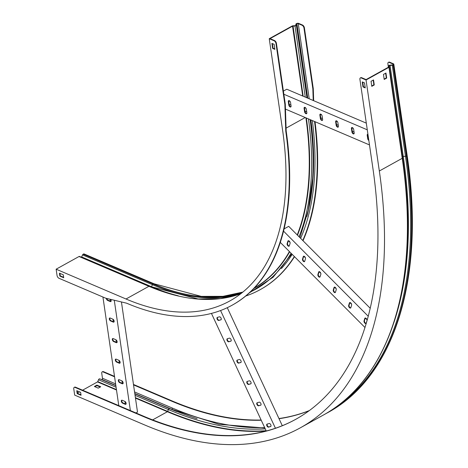 <?xml version="1.0" encoding="UTF-8"?>
<svg xmlns="http://www.w3.org/2000/svg" width="468" height="468" viewBox="0 0 468 468"><rect width="100%" height="100%" fill="white"/><g stroke="black" fill="none" stroke-linecap="round" stroke-linejoin="round"><path stroke-width="0.7" d="M245.729 296.028A294.781 159.898 -119 0 0 260.202 289.639A294.781 159.898 -119 0 0 294.343 256.517M302.773 240.494A294.781 159.898 -119 0 0 314.537 121.493M303.972 28.039L312.846 88.861L313.273 88.622L304.399 27.805L303.972 28.039A2.416 1.31 -119 0 0 302.059 25.254L302.486 25.02A2.416 1.31 61 0 1 304.399 27.805M274.505 40.529A2.416 1.31 61 0 1 276.418 43.313L275.991 43.553A2.416 1.31 -119 0 0 274.078 40.769L274.505 40.529L270.059 38.633L292.535 26.179L294.893 25.986A1.305 0.626 -8.3 0 0 296.361 25.225L296.466 24.137A0.725 0.351 171.7 0 1 296.706 23.868L296.905 23.757A0.965 0.462 171.7 0 1 298.256 23.634L302.059 25.254M313.227 100.503L312.846 88.861M274.815 48.924L273.049 48.169L272.382 43.582M276.418 43.313L285.293 104.136L286.17 130.864A294.781 159.898 61 0 1 232.649 304.914A294.781 159.898 61 0 1 232.432 305.037M63.654 277.302L60.278 275.863L59.916 273.37M260.413 289.522A294.781 159.898 -119 0 0 260.623 289.405A294.781 159.898 -119 0 0 294.512 256.686M302.995 240.722A294.781 159.898 -119 0 0 315.022 121.698M274.078 40.769L269.246 38.709L292.149 26.009A1.065 0.509 171.7 0 1 292.997 25.787L294.969 25.699A0.725 0.351 -8.3 0 0 295.788 25.278L295.893 24.184A1.305 0.626 171.7 0 1 296.32 23.698L296.519 23.593A1.544 0.743 171.7 0 1 298.683 23.4L302.486 25.02M313.671 100.69L313.273 88.622M275.991 43.553L284.866 104.37L285.293 104.136M284.866 104.37L285.743 131.099A294.781 159.898 -119 0 1 232.222 305.154A294.781 159.898 -119 0 1 126.623 303.194L105.663 298.186L58.962 278.273A2.416 1.31 -119 0 1 57.049 275.488L56.131 269.199L126.015 298.999A289.949 157.277 -119 0 0 229.876 300.924A289.949 157.277 -119 0 0 282.526 129.724L269.246 38.709M126.015 298.999L148.918 286.305L79.033 256.505L56.131 269.199M79.033 256.505A1.065 0.731 -66.9 0 1 79.583 256.446A1.065 0.731 -66.9 0 1 79.677 256.499L149.362 286.217M81.385 257.219A0.725 0.497 113.1 0 0 81.608 256.914L82.573 254.902A1.305 0.901 -66.9 0 1 83.199 254.194L83.398 254.083A1.544 1.065 -66.9 0 1 84.199 254.001L154.083 283.801L201.258 296.379L222.932 296.343L242.857 292.085M59.424 273.16L59.857 276.097L63.718 277.746L63.291 274.81L59.424 273.16M271.89 43.372L272.628 48.409L274.88 49.368L274.143 44.337L271.89 43.372M59.857 276.097L60.278 275.863M272.628 48.409L273.049 48.169M285.743 131.099L286.17 130.864M283.392 91.09L286.767 89.218L366.309 123.137M288.744 100.907L290.125 101.492M304.522 107.634L305.908 108.225M320.305 114.362L321.686 114.952M336.082 121.089L337.463 121.68M351.866 127.817L353.246 128.407M367.643 134.55L367.994 134.696M368.503 138.177L368.07 137.996M354.054 132.017L352.287 131.268M338.27 125.289L336.51 124.535M322.493 118.562L320.726 117.807M306.71 111.829L304.949 111.08M290.932 105.101L289.171 104.352M289.019 100.602L289.446 100.784M304.797 107.33L305.23 107.517M320.574 114.063L321.007 114.245M336.357 120.791L336.79 120.972M352.135 127.518L352.568 127.7M367.918 134.246L367.93 134.252A1.691 0.918 -119 0 0 367.52 134.298A1.691 0.918 -119 0 0 367.216 135.299L367.708 138.657A1.691 0.918 -119 0 0 368.842 140.494M285.457 109.091L369.486 144.922M306.347 109.348A1.691 0.918 -119 0 0 305.551 107.786A1.691 0.918 -119 0 0 304.405 107.383A1.691 0.918 -119 0 0 304.095 108.383L304.586 111.741A1.691 0.918 -119 0 0 305.382 113.297A1.691 0.918 -119 0 0 306.534 113.701A1.691 0.918 -119 0 0 306.838 112.7L306.347 109.348M290.569 102.615A1.691 0.918 -119 0 0 289.774 101.059A1.691 0.918 -119 0 0 288.621 100.655A1.691 0.918 -119 0 0 288.317 101.655L288.803 105.013A1.691 0.918 -119 0 0 289.598 106.569A1.691 0.918 -119 0 0 290.751 106.973A1.691 0.918 -119 0 0 291.061 105.973L290.569 102.615M283.848 94.243L367.281 129.823M322.13 116.076A1.691 0.918 -119 0 0 321.335 114.514A1.691 0.918 -119 0 0 320.182 114.116A1.691 0.918 -119 0 0 319.878 115.11L320.364 118.468A1.691 0.918 -119 0 0 321.159 120.03A1.691 0.918 -119 0 0 322.312 120.428A1.691 0.918 -119 0 0 322.622 119.428L322.13 116.076M337.908 122.803A1.691 0.918 -119 0 0 337.112 121.241A1.691 0.918 -119 0 0 335.96 120.843A1.691 0.918 -119 0 0 335.655 121.844L336.147 125.196A1.691 0.918 -119 0 0 336.942 126.758A1.691 0.918 -119 0 0 338.095 127.156A1.691 0.918 -119 0 0 338.399 126.161L337.908 122.803M353.691 129.531A1.691 0.918 -119 0 0 352.895 127.975A1.691 0.918 -119 0 0 351.743 127.571A1.691 0.918 -119 0 0 351.433 128.571L351.924 131.923A1.691 0.918 -119 0 0 352.72 133.485A1.691 0.918 -119 0 0 353.872 133.883A1.691 0.918 -119 0 0 354.177 132.889L353.691 129.531M306.715 113.531A1.691 0.918 61 0 1 305.013 111.501L304.522 108.149A1.691 0.918 61 0 1 304.645 107.318M290.938 106.798A1.691 0.918 61 0 1 289.23 104.773L288.738 101.421A1.691 0.918 61 0 1 288.867 100.591M322.493 120.258A1.691 0.918 61 0 1 320.791 118.234L320.299 114.876A1.691 0.918 61 0 1 320.422 114.052M338.276 126.986A1.691 0.918 61 0 1 336.574 124.962L336.082 121.604A1.691 0.918 61 0 1 336.205 120.779M354.054 133.713A1.691 0.918 61 0 1 352.351 131.689L351.86 128.331A1.691 0.918 61 0 1 351.983 127.507M368.731 139.762A1.691 0.918 61 0 1 368.129 138.417L367.643 135.065A1.691 0.918 61 0 1 367.766 134.234M135.931 412.946L137.498 412.074L121.434 301.954M125.336 403.931L124.979 401.456M122.341 383.38L121.978 380.905M119.34 362.823L118.983 360.354M116.345 342.272L115.982 339.803M113.344 321.721L112.987 319.246M110.349 301.17L110.068 299.239M102.931 297.022L118.778 405.633M113.233 322.089A1.691 0.918 -119 0 0 113.841 322.101A1.691 0.918 -119 0 0 114.028 320.639A1.691 0.918 -119 0 0 112.806 319.153L110.232 318.053A1.691 0.918 -119 0 0 109.623 318.047A1.691 0.918 -119 0 0 109.43 319.504A1.691 0.918 -119 0 0 110.659 320.99L113.233 322.089L113.66 321.855L111.086 320.755A1.691 0.918 61 0 1 109.939 319.474A1.691 0.918 61 0 1 109.863 317.977M106.3 298.338A1.691 0.918 -119 0 0 107.658 300.438L110.237 301.538A1.691 0.918 -119 0 0 110.84 301.55A1.691 0.918 -119 0 0 110.676 299.385M114.274 300.245L130.373 410.576M116.234 342.64A1.691 0.918 -119 0 0 116.836 342.652A1.691 0.918 -119 0 0 117.029 341.195A1.691 0.918 -119 0 0 115.807 339.709L113.227 338.61A1.691 0.918 -119 0 0 112.624 338.598A1.691 0.918 -119 0 0 112.431 340.055A1.691 0.918 -119 0 0 113.654 341.546L116.234 342.64L116.661 342.406L114.081 341.307A1.691 0.918 61 0 1 112.94 340.031A1.691 0.918 61 0 1 112.864 338.534M119.229 363.197A1.691 0.918 -119 0 0 119.837 363.209A1.691 0.918 -119 0 0 120.03 361.746A1.691 0.918 -119 0 0 118.802 360.261L116.228 359.161A1.691 0.918 -119 0 0 115.619 359.149A1.691 0.918 -119 0 0 115.426 360.612A1.691 0.918 -119 0 0 116.655 362.097L119.229 363.197L119.656 362.957L117.082 361.863A1.691 0.918 61 0 1 115.935 360.582A1.691 0.918 61 0 1 115.865 359.085M122.23 383.748A1.691 0.918 -119 0 0 122.832 383.76A1.691 0.918 -119 0 0 123.025 382.297A1.691 0.918 -119 0 0 121.803 380.812L119.223 379.712A1.691 0.918 -119 0 0 118.62 379.7A1.691 0.918 -119 0 0 118.427 381.163A1.691 0.918 -119 0 0 119.65 382.649L122.23 383.748L122.657 383.514L120.077 382.414A1.691 0.918 61 0 1 118.936 381.133A1.691 0.918 61 0 1 118.86 379.636M125.225 404.299A1.691 0.918 -119 0 0 125.833 404.311A1.691 0.918 -119 0 0 126.027 402.854A1.691 0.918 -119 0 0 124.798 401.363L122.224 400.269A1.691 0.918 -119 0 0 121.616 400.257A1.691 0.918 -119 0 0 121.423 401.714A1.691 0.918 -119 0 0 122.651 403.2L125.225 404.299L125.652 404.065L123.078 402.966A1.691 0.918 61 0 1 121.932 401.684A1.691 0.918 61 0 1 121.861 400.193M114.022 321.931A1.691 0.918 61 0 1 113.66 321.855M111.027 301.38A1.691 0.918 61 0 1 110.664 301.304L108.085 300.204A1.691 0.918 61 0 1 106.78 298.455M117.023 342.482A1.691 0.918 61 0 1 116.661 342.406M120.019 363.033A1.691 0.918 61 0 1 119.656 362.957M123.02 383.59A1.691 0.918 61 0 1 122.657 383.514M126.015 404.141A1.691 0.918 61 0 1 125.652 404.065M284.088 228.893L288.692 226.342L370.217 308.272M366.947 319.697L365.292 318.035M351.562 304.235L349.912 302.574M336.182 288.779L334.526 287.118M320.802 273.318L319.147 271.656M305.417 257.862L303.767 256.201M290.037 242.401L288.382 240.739M280.303 242.406L364.97 327.495M305.464 258.816A1.691 0.918 -119 0 0 304.949 256.926A1.691 0.918 -119 0 0 303.545 256.23A1.691 0.918 -119 0 0 303.264 256.604L302.509 259.073A1.691 0.918 -119 0 0 303.024 260.963A1.691 0.918 -119 0 0 304.428 261.659A1.691 0.918 -119 0 0 304.709 261.284L305.464 258.816M290.084 243.354A1.691 0.918 -119 0 0 289.569 241.465A1.691 0.918 -119 0 0 288.165 240.768A1.691 0.918 -119 0 0 287.884 241.149L287.13 243.617A1.691 0.918 -119 0 0 287.644 245.507A1.691 0.918 -119 0 0 289.048 246.197A1.691 0.918 -119 0 0 289.323 245.823L290.084 243.354M283.544 231.133L368.24 316.251M320.843 274.271A1.691 0.918 -119 0 0 320.328 272.382A1.691 0.918 -119 0 0 318.924 271.686A1.691 0.918 -119 0 0 318.649 272.066L317.895 274.535A1.691 0.918 -119 0 0 318.41 276.424A1.691 0.918 -119 0 0 319.814 277.114A1.691 0.918 -119 0 0 320.089 276.74L320.843 274.271M336.229 289.733A1.691 0.918 -119 0 0 335.714 287.843A1.691 0.918 -119 0 0 334.31 287.147A1.691 0.918 -119 0 0 334.029 287.522L333.274 289.99A1.691 0.918 -119 0 0 333.789 291.88A1.691 0.918 -119 0 0 335.193 292.576A1.691 0.918 -119 0 0 335.468 292.202L336.229 289.733M351.608 305.189A1.691 0.918 -119 0 0 351.094 303.299A1.691 0.918 -119 0 0 349.69 302.603A1.691 0.918 -119 0 0 349.409 302.983L348.654 305.452A1.691 0.918 -119 0 0 349.169 307.341A1.691 0.918 -119 0 0 350.573 308.032A1.691 0.918 -119 0 0 350.854 307.657L351.608 305.189M366.988 320.65A1.691 0.918 -119 0 0 366.473 318.761A1.691 0.918 -119 0 0 365.069 318.065A1.691 0.918 -119 0 0 364.794 318.439L364.04 320.908A1.691 0.918 -119 0 0 364.554 322.797A1.691 0.918 -119 0 0 365.953 323.493A1.691 0.918 -119 0 0 366.233 323.119L366.988 320.65M304.615 261.483A1.691 0.918 61 0 1 303.322 260.541A1.691 0.918 61 0 1 302.936 258.839L303.691 256.37A1.691 0.918 61 0 1 303.785 256.166M289.23 246.028A1.691 0.918 61 0 1 287.943 245.086A1.691 0.918 61 0 1 287.557 243.378L288.311 240.909A1.691 0.918 61 0 1 288.405 240.704M319.995 276.945A1.691 0.918 61 0 1 318.708 276.003A1.691 0.918 61 0 1 318.316 274.295L319.071 271.826A1.691 0.918 61 0 1 319.17 271.621M335.375 292.401A1.691 0.918 61 0 1 334.088 291.459A1.691 0.918 61 0 1 333.702 289.756L334.456 287.288A1.691 0.918 61 0 1 334.55 287.083M350.76 307.862A1.691 0.918 61 0 1 349.467 306.92A1.691 0.918 61 0 1 349.081 305.212L349.836 302.743A1.691 0.918 61 0 1 349.929 302.539M366.14 323.318A1.691 0.918 61 0 1 364.853 322.376A1.691 0.918 61 0 1 364.461 320.674L365.215 318.205A1.691 0.918 61 0 1 365.315 318M211.442 313.414L266.251 430.999A434.345 235.603 61 0 1 167.392 411.717A0.486 0.333 113.1 0 0 167.643 411.413L135.392 397.665M230.8 341.213A1.691 0.918 -119 0 0 230.911 341.172A1.691 0.918 -119 0 0 230.946 339.341A1.691 0.918 -119 0 0 229.379 338.165L227.319 338.744A1.691 0.918 -119 0 0 227.208 338.785A1.691 0.918 -119 0 0 227.179 340.616A1.691 0.918 -119 0 0 228.741 341.792L231.005 341.102M220.855 319.878A1.691 0.918 -119 0 0 220.966 319.831A1.691 0.918 -119 0 0 220.995 318.006A1.691 0.918 -119 0 0 219.434 316.83L217.374 317.403A1.691 0.918 -119 0 0 217.263 317.45A1.691 0.918 -119 0 0 217.234 319.275A1.691 0.918 -119 0 0 218.796 320.451L221.06 319.761M220.568 310.53L275.441 428.249M240.745 362.554A1.691 0.918 -119 0 0 240.856 362.507A1.691 0.918 -119 0 0 240.891 360.682A1.691 0.918 -119 0 0 239.323 359.506L237.264 360.079A1.691 0.918 -119 0 0 237.159 360.126A1.691 0.918 -119 0 0 237.124 361.951A1.691 0.918 -119 0 0 238.686 363.127L240.95 362.437M250.69 383.889A1.691 0.918 -119 0 0 250.801 383.842A1.691 0.918 -119 0 0 250.836 382.017A1.691 0.918 -119 0 0 249.274 380.841L247.215 381.414A1.691 0.918 -119 0 0 247.104 381.461A1.691 0.918 -119 0 0 247.069 383.292A1.691 0.918 -119 0 0 248.631 384.462L250.901 383.778M260.641 405.23A1.691 0.918 -119 0 0 260.746 405.183A1.691 0.918 -119 0 0 260.781 403.352A1.691 0.918 -119 0 0 259.219 402.182L257.16 402.755A1.691 0.918 -119 0 0 257.049 402.796A1.691 0.918 -119 0 0 257.014 404.627A1.691 0.918 -119 0 0 258.582 405.803L260.846 405.112M270.586 426.564A1.691 0.918 -119 0 0 270.697 426.518A1.691 0.918 -119 0 0 270.726 424.692A1.691 0.918 -119 0 0 269.164 423.517L267.105 424.09A1.691 0.918 -119 0 0 266.994 424.137A1.691 0.918 -119 0 0 266.959 425.962A1.691 0.918 -119 0 0 268.527 427.138L270.791 426.453M227.284 307.687L282.298 425.699M231.081 341.02L229.168 341.552A1.691 0.918 61 0 1 227.705 340.558A1.691 0.918 61 0 1 227.466 338.697M221.136 319.685L219.223 320.217A1.691 0.918 61 0 1 217.755 319.223A1.691 0.918 61 0 1 217.521 317.362M241.026 362.355L239.113 362.893A1.691 0.918 61 0 1 237.65 361.893A1.691 0.918 61 0 1 237.416 360.038M250.971 383.696L249.058 384.228A1.691 0.918 61 0 1 247.595 383.233A1.691 0.918 61 0 1 247.361 381.373M260.916 405.031L259.003 405.563A1.691 0.918 61 0 1 257.54 404.568A1.691 0.918 61 0 1 257.306 402.714M270.861 426.371L268.954 426.904A1.691 0.918 61 0 1 267.485 425.909A1.691 0.918 61 0 1 267.251 424.049M360.588 77.828A2.416 1.31 61 0 1 360.781 77.676A2.416 1.31 61 0 1 361.647 77.688L361.22 77.928L366.052 79.987L388.955 67.293A1.065 0.509 -8.3 0 0 389.3 66.854L389.224 65.889A0.725 0.351 171.7 0 1 389.458 65.59A0.725 0.351 171.7 0 1 389.979 65.444L392.19 65.245A1.305 0.626 -8.3 0 0 393.126 64.982L393.325 64.871A1.544 0.743 -8.3 0 0 393.822 64.21A1.544 0.743 -8.3 0 0 393.43 63.8L389.628 62.18L389.2 62.414A2.416 1.31 -119 0 0 388.335 62.402A2.416 1.31 -119 0 0 387.896 63.829L388.393 67.222M361.647 77.688L366.093 79.583L388.569 67.129L388.651 65.965A1.305 0.626 171.7 0 1 389.072 65.426A1.305 0.626 171.7 0 1 390.008 65.157L392.219 64.964A0.725 0.351 -8.3 0 0 392.74 64.812L392.939 64.707A0.965 0.462 -8.3 0 0 393.249 64.291A0.965 0.462 -8.3 0 0 393.003 64.034L389.2 62.414M82.573 390.195L97.508 381.917A0.486 0.333 113.1 0 0 97.759 381.613L98.514 379.759A1.305 0.901 -66.9 0 1 99.187 378.945A1.305 0.901 -66.9 0 1 99.865 378.875A1.305 0.901 -66.9 0 1 99.912 378.899L115.871 385.708M384.152 79.092L386.305 77.904L385.62 73.219M371.727 85.983L373.873 84.79L373.195 80.11M385.954 73.031L383.467 74.412L384.205 79.443L386.691 78.068L385.954 73.031M366.052 79.987L379.332 171.007A434.924 235.919 61 0 1 300.357 427.805A434.924 235.919 61 0 1 144.565 424.915L74.681 395.115L73.763 388.82A2.416 1.31 -119 0 1 74.201 387.399L74.628 387.159A2.416 1.31 61 0 1 75.494 387.176L75.067 387.41A2.416 1.31 -119 0 0 74.201 387.399M373.528 79.923L371.042 81.303L371.773 86.334L374.26 84.954L373.528 79.923M101.626 379.63A0.725 0.497 113.1 0 0 101.679 379.606L101.878 379.495A0.965 0.667 113.1 0 0 102.463 378.261L101.743 373.312A2.416 1.31 -119 0 1 102.182 371.885L102.609 371.65A2.416 1.31 61 0 1 103.475 371.668L103.048 371.902A2.416 1.31 -119 0 0 102.182 371.885M77.548 392.98L79.542 391.874M295.887 419.234A425.26 230.677 61 0 1 143.764 416.286L75.494 387.176M361.22 77.928A2.416 1.31 -119 0 0 360.354 77.91A2.416 1.31 -119 0 0 359.915 79.338L372.891 168.258A425.26 230.677 61 0 1 295.671 419.351A425.26 230.677 61 0 1 143.343 416.526L75.067 387.41M309.167 410.699A425.26 230.677 61 0 1 279.039 418.708M261.232 420.235A425.26 230.677 61 0 1 171.317 401.012L133.532 384.901M309.366 410.553A425.26 230.677 61 0 1 278.963 418.544M261.126 420.012A425.26 230.677 61 0 1 171.744 400.778L133.468 384.456M114.508 376.371L103.475 371.668M114.572 376.816L103.048 371.902M94.372 386.498L98.233 388.147L100.719 386.767L96.858 385.117L94.372 386.498M80.982 394.828L77.606 393.389L77.243 390.897M365.18 87.457L363.414 86.703L362.747 82.116M100.24 387.036L96.929 385.62L94.928 386.732M388.569 62.32A2.416 1.31 61 0 1 388.762 62.162A2.416 1.31 61 0 1 389.628 62.18M365.245 87.902L362.992 86.943L362.255 81.906L364.508 82.871L365.245 87.902M81.046 395.273L77.179 393.623L76.752 390.686L80.619 392.336L81.046 395.273M77.179 393.623L77.606 393.389M362.992 86.943L363.414 86.703M96.929 385.62L96.858 385.117M386.691 78.068L386.305 77.904M374.26 84.954L373.873 84.79M312.349 120.557A291.5 158.12 61 0 1 300.631 238.341M292.167 254.329A291.5 158.12 61 0 1 281.426 268.544M298.256 23.634L309.219 98.795M295.893 24.184L296.466 24.137L307.236 97.947M295.788 25.278L296.361 25.225L306.95 97.83M294.969 25.699L305.271 97.11M292.997 25.787L303.153 96.209M310.898 119.937A290.529 157.593 61 0 1 306.815 216.585M310.67 119.843A290.529 157.593 61 0 1 309.845 202.381M310.383 119.72A290.745 157.71 61 0 1 312.694 177.337L312.601 178.77A292.325 158.564 61 0 0 310.114 119.603M308.441 118.89A292.237 158.523 61 0 1 299.034 236.738M291.061 253.217A292.237 158.523 61 0 1 250.269 292.044M306.329 117.989A290.704 157.687 61 0 1 297.508 235.199M289.639 251.79A290.704 157.687 61 0 1 253.861 288.493M305.902 117.807A290.529 157.593 61 0 1 297.238 234.936M289.405 251.556A290.529 157.593 61 0 1 254.282 288.048M286.083 128.133L305.23 117.521M296.905 23.757L307.757 98.169M296.706 23.868L307.529 98.075M292.535 26.179L302.726 96.022M178.249 295.805A291.915 158.342 61 0 1 151.492 286.714L152.457 284.702A1.305 0.901 -66.9 0 1 153.083 283.994L83.398 254.083M242.822 292.12A289.949 157.277 61 0 1 153.282 283.883A1.544 1.065 -66.9 0 1 154.083 283.801M242.728 292.19A289.949 157.277 61 0 1 153.083 283.994L83.199 254.194M241.57 293.126A290.335 157.488 61 0 1 152.457 284.702L82.573 254.902M151.492 286.714L81.608 256.914M240.839 293.699A289.949 157.277 61 0 1 148.918 286.305A1.065 0.731 -66.9 0 1 149.468 286.246A1.065 0.731 -66.9 0 1 149.561 286.299M288.738 101.421L288.317 101.655M289.23 104.773L288.803 105.013M304.522 108.149L304.095 108.383M305.013 111.501L304.586 111.741M320.299 114.876L319.878 115.11M320.791 118.234L320.364 118.468M336.082 121.604L335.655 121.844M336.574 124.962L336.147 125.196M351.86 128.331L351.433 128.571M352.351 131.689L351.924 131.923M367.643 135.065L367.216 135.299M368.129 138.417L367.708 138.657M110.664 301.304L110.237 301.538M108.085 300.204L107.658 300.438M111.086 320.755L110.659 320.99M114.081 341.307L113.654 341.546M117.082 361.863L116.655 362.097M120.077 382.414L119.65 382.649M123.078 402.966L122.651 403.2M288.311 240.909L287.884 241.149M287.557 243.378L287.13 243.617M303.691 256.37L303.264 256.604M302.936 258.839L302.509 259.073M319.071 271.826L318.649 272.066M318.316 274.295L317.895 274.535M334.456 287.288L334.029 287.522M333.702 289.756L333.274 289.99M349.836 302.743L349.409 302.983M349.081 305.212L348.654 305.452M365.215 318.205L364.794 318.439M364.461 320.674L364.04 320.908M219.223 320.217L218.796 320.451M229.168 341.552L228.741 341.792M239.113 362.893L238.686 363.127M249.058 384.228L248.631 384.462M259.003 405.563L258.582 405.803M268.954 426.904L268.527 427.138M388.955 67.293L402.234 158.307A1.065 0.509 -8.3 0 0 402.579 157.868L402.503 156.909A0.725 0.351 171.7 0 1 402.737 156.61A0.725 0.351 171.7 0 1 403.258 156.458A432.964 234.854 61 0 1 393.869 322.61M265.257 428.869A432.637 234.679 61 0 1 168.392 409.558A1.305 0.901 -66.9 0 1 169.071 408.745A1.305 0.901 -66.9 0 1 169.749 408.675A1.305 0.901 -66.9 0 1 169.796 408.699M390.008 65.157L403.258 156.458L405.469 156.265A1.305 0.626 -8.3 0 0 406.399 155.996L406.598 155.891A1.544 0.743 -8.3 0 0 407.101 155.224C425.482 276.927 395.068 376.395 327.629 412.688A434.924 235.919 61 0 1 327.53 412.741M266.116 430.712A434.175 235.509 61 0 1 167.643 411.413L168.392 409.558L135.059 395.337M116.099 387.252L98.514 379.759M379.332 171.007L402.234 158.307A434.924 235.919 61 0 1 323.259 415.11C384.48 381.958 415.602 296.706 406.183 189.177A434.544 235.714 61 0 1 375.786 362.712M143.343 416.526L143.764 416.286M388.651 65.965L389.224 65.889L402.503 156.909A433.011 234.877 61 0 1 406.095 188.101L406.183 189.177A434.544 235.714 61 0 0 402.579 157.868L389.3 66.854L388.727 66.924M335.457 407.423A434.544 235.714 61 0 0 405.469 156.265L392.219 64.964M171.744 400.778L171.317 401.012M176.6 411.501A434.345 235.603 61 0 1 171.563 409.401L171.762 409.295A0.965 0.667 113.1 0 0 172.347 408.061L134.562 391.95M115.602 383.865L102.463 378.261M197.086 418.714A434.345 235.603 61 0 1 171.762 409.295L134.79 393.529M115.83 385.445L101.878 379.495M171.563 409.401L134.825 393.74M115.865 385.655L101.679 379.606M169.697 408.658L134.831 393.793L169.749 408.675L218.925 424.295L264.853 428.004M116.433 389.581L97.759 381.613M152.632 419.895L167.392 411.717L135.457 398.098M116.497 390.014L97.508 381.917M264.677 427.623A433.38 235.082 61 0 1 172.347 408.061M393.003 64.034L393.085 64.602M393.325 64.871L406.598 155.891A434.924 235.919 61 0 1 327.629 412.688L325.336 413.934M393.126 64.982L406.399 155.996A434.924 235.919 61 0 1 327.43 412.799M249.309 292.927L273.072 277.267L291.775 253.931M299.894 237.598L308.348 210.073L312.601 178.77M240.862 293.682L220.446 298.572L198.151 298.97L149.468 286.246L79.583 256.446M232.222 305.154L232.649 304.914M260.202 289.639L260.623 289.405M115.871 385.702L99.865 378.875M300.357 427.805L323.259 415.11M393.822 64.21L407.101 155.224M388.762 62.162L388.335 62.402M360.781 77.676L360.354 77.91"/></g></svg>

